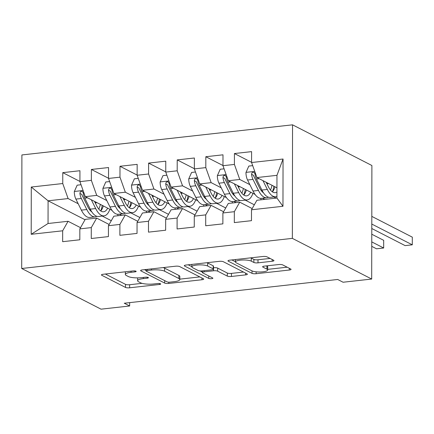 <?xml version="1.0" encoding="UTF-8"?>
<svg xmlns="http://www.w3.org/2000/svg" width="434" height="434" viewBox="0 0 434 434"><rect width="100%" height="100%" fill="white"/><g stroke="black" fill="none" stroke-linecap="round" stroke-linejoin="round"><path stroke-width="0.65" d="M135.956 271.19A2.17 0.521 -179.9 0 0 133.07 270.935L103.227 274.255A3.103 0.743 -179.9 0 0 101.447 274.928A3.103 0.743 -179.9 0 0 101.74 275.248L125.502 287.427A3.103 0.743 -179.9 0 0 129.63 287.791L159.468 284.471A2.17 0.521 -179.9 0 0 160.716 284.004A2.17 0.521 -179.9 0 0 160.509 283.782A2.17 0.521 -179.9 0 0 157.618 283.527L153.761 283.955A9.928 2.387 -179.9 0 1 140.545 282.789L138.565 281.774A9.928 2.387 -179.9 0 1 137.627 280.755A9.928 2.387 -179.9 0 1 143.328 278.606L147.191 278.178A2.17 0.521 -179.9 0 0 148.439 277.711A2.17 0.521 -179.9 0 0 148.233 277.489A2.17 0.521 -179.9 0 0 145.341 277.234L141.484 277.662A9.928 2.387 -179.9 0 1 128.274 276.496L126.294 275.481A9.928 2.387 -179.9 0 1 125.35 274.462A9.928 2.387 -179.9 0 1 131.052 272.313L134.914 271.885A2.17 0.521 -179.9 0 0 136.162 271.413A2.17 0.521 -179.9 0 0 135.956 271.19M272.183 261.263A3.103 0.743 -179.9 0 0 273.968 260.59A3.103 0.743 -179.9 0 0 273.675 260.275L267.008 256.857A3.103 0.743 -179.9 0 0 262.879 256.494L229.743 260.178A3.103 0.743 -179.9 0 0 227.958 260.85A3.103 0.743 -179.9 0 0 228.251 261.17L252.013 273.349A3.103 0.743 -179.9 0 0 256.141 273.713L289.277 270.029A3.103 0.743 -179.9 0 0 291.062 269.357A3.103 0.743 -179.9 0 0 290.769 269.037L282.718 264.908A3.103 0.743 -179.9 0 0 278.59 264.545L264.404 266.123A3.103 0.743 -179.9 0 0 262.624 266.796A3.103 0.743 -179.9 0 0 262.917 267.111L266.91 269.161A8.3 1.996 -179.9 0 1 267.697 270.013A8.3 1.996 -179.9 0 1 261.208 271.944A8.3 1.996 -179.9 0 1 251.888 270.832L236.242 262.814A8.3 1.996 -179.9 0 1 235.456 261.962A8.3 1.996 -179.9 0 1 241.95 260.026A8.3 1.996 -179.9 0 1 251.27 261.143L253.874 262.478A3.103 0.743 -179.9 0 0 258.002 262.841L272.183 261.263L272.189 259.51M371.694 279.051L292.353 238.374L292.549 124.829L371.895 165.511L371.694 279.051L343.088 282.236L337.706 279.48L124.276 303.23L129.652 305.986L129.663 302.628M129.652 305.986L101.046 309.171L21.7 268.489L292.353 238.374M179.671 266.574A3.103 0.743 -179.9 0 0 175.542 266.21L142.406 269.899A3.103 0.743 -179.9 0 0 140.621 270.572A3.103 0.743 -179.9 0 0 140.914 270.887L164.676 283.071A3.103 0.743 -179.9 0 0 168.804 283.435L201.94 279.746A3.103 0.743 -179.9 0 0 203.725 279.073A3.103 0.743 -179.9 0 0 203.432 278.758L179.671 266.574M186.072 265.038L219.213 261.349A3.103 0.743 -179.9 0 1 223.336 261.718L247.098 273.897A3.103 0.743 -179.9 0 1 247.396 274.217A3.103 0.743 -179.9 0 1 245.611 274.885L231.43 276.463A3.103 0.743 -179.9 0 1 227.302 276.1L217.667 271.158A3.103 0.743 -179.9 0 0 213.539 270.794L204.126 271.841A3.103 0.743 -179.9 0 0 202.347 272.514A3.103 0.743 -179.9 0 0 202.64 272.834L212.671 277.977A2.17 0.521 -179.9 0 1 212.877 278.199A2.17 0.521 -179.9 0 1 211.179 278.704A2.17 0.521 -179.9 0 1 208.743 278.411L184.586 266.026A3.103 0.743 -179.9 0 1 184.293 265.711A3.103 0.743 -179.9 0 1 186.072 265.038M292.549 124.829L21.901 154.949L21.7 268.489M85.026 219.74L48.082 200.796L48.044 223.505L31.199 234.295L62.67 230.796L62.653 241.689L79.818 239.78L79.834 228.886L91.281 227.611L91.259 238.505L108.429 236.595L108.446 225.702L119.892 224.427L119.871 235.32L137.035 233.411L137.057 222.517L148.499 221.242L148.482 232.136L165.647 230.226L165.669 219.333L177.11 218.058L177.094 228.957L194.258 227.042L194.275 216.148L205.721 214.879L205.7 225.772L222.87 223.863L222.886 212.969L234.333 211.694L234.311 222.588L251.476 220.678L251.498 209.785L256.895 200.264L276.925 198.04L276.963 175.331L256.939 177.555L276.941 187.813M31.199 234.295L31.281 187.038L62.751 183.539L68.111 198.571L78.191 203.736M79.921 181.434L62.773 172.64L62.751 183.539M62.773 172.64L79.937 170.73L79.921 181.624L91.362 180.354L96.722 195.387L106.797 200.551M108.527 178.249L91.384 169.461L91.362 180.354M91.384 169.461L108.549 167.546L108.527 178.445L119.974 177.17L125.328 192.202L135.408 197.367M137.139 175.065L119.99 166.276L119.974 177.17M119.99 166.276L137.16 164.367L137.139 175.26L148.585 173.985L153.94 189.018L164.019 194.188M165.75 171.886L148.602 163.092L148.585 173.985M148.602 163.092L165.766 161.182L165.75 172.076L177.191 170.801L182.551 185.833L192.625 191.003M194.361 168.701L177.213 159.907L177.191 170.801M177.213 159.907L194.378 157.998L194.361 168.891L205.803 167.616L211.163 182.649L221.237 187.819M222.968 165.517L205.824 156.723L205.803 167.616M205.824 156.723L222.989 154.813L222.968 165.707L234.414 164.437L239.769 179.47L249.848 184.634M251.579 162.332L234.431 153.538L234.414 164.437M234.431 153.538L251.595 151.629L251.579 162.522L283.049 159.023L282.968 206.28L251.498 209.785M252.187 208.564L239.731 202.179L228.289 203.448L222.886 212.969M234.333 211.694L239.731 202.179M251.579 162.522L256.939 177.555M283.049 159.023L276.963 175.331M223.581 211.749L211.119 205.358L199.678 206.633L194.275 216.148M205.721 214.879L211.119 205.358M261.111 190.407L262.434 191.09M273.876 196.955L276.154 198.121M239.769 179.47L228.327 180.739L255.067 194.448M262.434 198.229L264.713 199.396M222.968 165.707L228.327 180.739M194.969 214.933L182.513 208.542L171.067 209.817L165.669 219.333M177.11 218.058L182.513 208.542M232.499 193.591L233.828 194.275M245.264 200.139L254.335 204.788M211.163 182.649L199.716 183.924L226.456 197.633M233.823 201.409L236.101 202.58M194.361 168.891L199.716 183.924M166.358 218.112L153.902 211.727L142.455 213.002L137.057 222.517M148.499 221.242L153.902 211.727M203.888 196.776L205.217 197.454M216.658 203.318L225.723 207.967M182.551 185.833L171.104 187.108L197.844 200.817M205.211 204.593L207.49 205.765M165.75 172.076L171.104 187.108M137.746 221.297L125.29 214.911L113.849 216.186L108.446 225.702M119.892 224.427L125.29 214.911M175.282 199.96L176.605 200.638M188.047 206.503L197.112 211.152M153.94 189.018L142.498 190.293L169.233 204.002M176.6 207.778L178.884 208.949M137.139 175.26L142.498 190.293M109.14 224.481L96.679 218.096L85.238 219.365L79.834 228.886M91.281 227.611L96.679 218.096M146.67 203.145L147.994 203.823M159.435 209.687L168.501 214.336M125.328 192.202L113.887 193.477L140.627 207.186M147.994 210.962L150.273 212.128M108.527 178.445L113.887 193.477M80.529 227.666L68.073 221.28L48.044 223.505M62.67 230.796L68.073 221.28M118.059 206.324L119.388 207.007M130.824 212.872L139.894 217.521M96.722 195.387L85.276 196.656L112.015 210.371M119.383 214.146L121.661 215.313M79.921 181.624L85.276 196.656M89.447 209.508L90.777 210.192M102.218 216.056L111.283 220.705M68.111 198.571L48.082 200.796L31.281 187.038M260.932 199.819L260.937 198.371M232.326 202.998L232.326 201.555M203.714 206.183L203.714 204.734M175.103 209.367L175.108 207.919M146.491 212.552L146.497 211.103M117.885 215.736L117.885 214.287M276.925 198.04L282.968 206.28M105.343 274.022L125.507 284.362A3.103 0.743 -179.9 0 0 129.636 284.726L142.048 283.342M179.822 279.138L199.835 276.914M144.517 269.66L146.095 270.469M147.343 270.501A2.17 0.521 -179.9 0 0 146.095 270.973A2.17 0.521 -179.9 0 0 146.301 271.196L167.155 281.888A2.17 0.521 -179.9 0 0 170.047 282.143L174.121 281.688A9.928 2.387 -179.9 0 0 179.822 279.539A9.928 2.387 -179.9 0 0 178.879 278.525L164.627 271.212A9.928 2.387 -179.9 0 0 151.412 270.051L147.343 270.501L147.343 269.346M179.822 279.539L179.828 276.474A9.928 2.387 -179.9 0 0 178.884 275.454L178.879 278.525M163.13 267.594A9.928 2.387 -179.9 0 1 164.627 268.147L178.884 275.454M243.501 272.053L231.436 273.398L231.43 276.463M213.474 267.735L213.544 267.729A3.103 0.743 -179.9 0 1 217.673 268.093L227.308 273.035A3.103 0.743 -179.9 0 0 231.436 273.398M202.347 272.064L200.15 270.935M191.855 266.682L188.188 264.805M207.664 266.031A8.3 1.996 -179.9 0 0 198.349 264.919A8.3 1.996 -179.9 0 0 191.855 266.856A8.3 1.996 -179.9 0 0 192.642 267.707L198.154 270.528A3.103 0.743 -179.9 0 0 202.282 270.897L211.689 269.85A3.103 0.743 -179.9 0 0 213.474 269.178A3.103 0.743 -179.9 0 0 213.175 268.858L207.664 266.031L207.669 262.966A8.3 1.996 -179.9 0 0 207.056 262.706M213.474 269.178L213.479 266.107A3.103 0.743 -179.9 0 0 213.181 265.792L213.175 268.858M207.669 262.966L213.181 265.792M250.749 257.839A8.3 1.996 -179.9 0 1 251.275 258.073L253.879 259.407A3.103 0.743 -179.9 0 0 258.008 259.771L270.078 258.431M267.697 270.013L267.702 266.943A8.3 1.996 -179.9 0 0 266.915 266.091L266.91 269.161M266.519 265.89L266.915 266.091M267.702 269.362L287.172 267.192M231.854 259.944L235.456 261.789M81.028 184.743L77.165 185.177L74.29 191.633A8.376 3.461 83.7 0 0 75.89 199.103L81.37 210.143A24.185 9.993 83.7 0 0 89.719 217.445L95.154 216.843A24.185 9.993 83.7 0 0 96.831 216.289M95.258 202.922A20.072 8.295 83.7 0 0 95.263 202.857L95.399 201.848M91.303 199.748L95.675 208.553A24.185 9.993 83.7 0 0 104.024 215.855A24.185 9.993 83.7 0 0 109.873 209.269M94.493 201.381L96.641 205.711A20.072 8.295 83.7 0 0 103.574 211.77A20.072 8.295 83.7 0 0 107.665 208.136M104.024 215.855L98.589 216.457A24.185 9.993 -96.3 0 1 90.239 209.161L84.755 198.116A8.376 3.461 -96.3 0 1 83.323 193.032L82.379 191.486L81.272 191.329L80.274 191.974L79.889 193.412A8.376 3.461 83.7 0 0 81.326 198.495L86.805 209.541A24.185 9.993 83.7 0 0 95.154 216.843M100.764 210.924A24.185 9.993 83.7 0 0 102.212 205.342M100.341 204.381A20.072 8.295 -96.3 0 1 98.789 209.134M91.824 211.917A20.072 8.295 -96.3 0 1 87.771 206.698L82.286 195.653A4.269 1.763 -96.3 0 1 81.825 194.405L79.889 193.412M100.731 210.957A20.072 8.295 83.7 0 0 103.308 205.906M109.639 181.558L105.771 181.992L102.901 188.448A8.376 3.461 83.7 0 0 104.496 195.918L109.981 206.964A24.185 9.993 83.7 0 0 118.33 214.26L123.766 213.658A24.185 9.993 83.7 0 0 125.442 213.105M123.864 199.738A20.072 8.295 83.7 0 0 123.874 199.678L124.005 198.663M119.914 196.564L124.281 205.369A24.185 9.993 83.7 0 0 132.636 212.671A24.185 9.993 83.7 0 0 138.484 206.085M123.104 198.202L125.247 202.526A20.072 8.295 83.7 0 0 132.18 208.586A20.072 8.295 83.7 0 0 136.271 204.951M132.636 212.671L127.2 213.273A24.185 9.993 -96.3 0 1 118.845 205.976L113.366 194.931A8.376 3.461 -96.3 0 1 111.934 189.848L110.99 188.307L109.883 188.15L108.885 188.79L108.5 190.228A8.376 3.461 83.7 0 0 109.932 195.311L115.417 206.356A24.185 9.993 83.7 0 0 123.766 213.658M129.37 207.74A24.185 9.993 83.7 0 0 130.824 202.157M128.952 201.202A20.072 8.295 -96.3 0 1 127.401 205.949M120.43 208.732A20.072 8.295 -96.3 0 1 116.377 203.513L110.898 192.468A4.269 1.763 -96.3 0 1 110.437 191.22L108.5 190.228M129.337 207.772A20.072 8.295 83.7 0 0 131.92 202.721M138.251 178.379L134.383 178.808L131.513 185.264A8.376 3.461 83.7 0 0 133.108 192.734L138.587 203.779A24.185 9.993 83.7 0 0 146.942 211.076L152.377 210.474A24.185 9.993 83.7 0 0 154.054 209.92M152.475 196.553A20.072 8.295 83.7 0 0 152.486 196.493L152.616 195.479M148.526 193.385L152.893 202.184A24.185 9.993 83.7 0 0 161.247 209.486A24.185 9.993 83.7 0 0 167.095 202.906M151.71 195.018L153.858 199.342A20.072 8.295 83.7 0 0 160.792 205.401A20.072 8.295 83.7 0 0 164.882 201.767M161.247 209.486L155.811 210.094A24.185 9.993 -96.3 0 1 147.457 202.792L141.978 191.747A8.376 3.461 -96.3 0 1 140.54 186.663L139.602 185.123L138.495 184.965L137.491 185.606L137.111 187.043A8.376 3.461 83.7 0 0 138.544 192.132L144.023 203.172A24.185 9.993 83.7 0 0 152.377 210.474M157.981 204.555A24.185 9.993 83.7 0 0 159.43 198.973M157.564 198.018A20.072 8.295 -96.3 0 1 156.007 202.765M149.041 205.548A20.072 8.295 -96.3 0 1 144.989 200.329L139.509 189.284A4.269 1.763 -96.3 0 1 139.043 188.036L137.111 187.043M157.949 204.588A20.072 8.295 83.7 0 0 160.531 199.537M166.862 175.195L162.994 175.624L160.124 182.079A8.376 3.461 83.7 0 0 161.719 189.549L167.198 200.595A24.185 9.993 83.7 0 0 175.553 207.897L180.989 207.289A24.185 9.993 83.7 0 0 182.665 206.736M181.087 193.369A20.072 8.295 83.7 0 0 181.092 193.309L181.228 192.295M177.137 190.201L181.504 199.005A24.185 9.993 83.7 0 0 189.853 206.302A24.185 9.993 83.7 0 0 195.707 199.721M180.322 191.833L182.47 196.157A20.072 8.295 83.7 0 0 189.403 202.217A20.072 8.295 83.7 0 0 193.493 198.588M189.853 206.302L184.417 206.909A24.185 9.993 -96.3 0 1 176.068 199.607L170.589 188.562A8.376 3.461 -96.3 0 1 169.151 183.479L168.213 181.938L167.101 181.781L166.103 182.426L165.717 183.864A8.376 3.461 83.7 0 0 167.155 188.947L172.634 199.987A24.185 9.993 83.7 0 0 180.989 207.289M186.593 201.371A24.185 9.993 83.7 0 0 188.041 195.794M186.175 194.833A20.072 8.295 -96.3 0 1 184.618 199.58M177.652 202.369A20.072 8.295 -96.3 0 1 173.6 197.144L168.121 186.105A4.269 1.763 -96.3 0 1 167.654 184.851L165.717 183.864M186.56 201.409A20.072 8.295 83.7 0 0 189.137 196.352M195.468 172.01L191.6 172.439L188.73 178.895A8.376 3.461 83.7 0 0 190.331 186.365L195.81 197.41A24.185 9.993 83.7 0 0 204.159 204.712L209.595 204.105A24.185 9.993 83.7 0 0 211.271 203.551M209.693 190.19A20.072 8.295 83.7 0 0 209.703 190.125L209.839 189.115M205.743 187.016L210.116 195.821A24.185 9.993 83.7 0 0 218.465 203.117A24.185 9.993 83.7 0 0 224.313 196.537M208.933 188.649L211.081 192.973A20.072 8.295 83.7 0 0 218.009 199.032A20.072 8.295 83.7 0 0 222.099 195.403M218.465 203.117L213.029 203.725A24.185 9.993 -96.3 0 1 204.68 196.423L199.195 185.383A8.376 3.461 -96.3 0 1 197.763 180.294L196.819 178.754L195.712 178.596L194.714 179.242L194.329 180.68A8.376 3.461 83.7 0 0 195.767 185.763L201.246 196.808A24.185 9.993 83.7 0 0 209.595 204.105M215.199 198.186A24.185 9.993 83.7 0 0 216.653 192.609M214.781 191.649A20.072 8.295 -96.3 0 1 213.23 196.396M206.264 199.184A20.072 8.295 -96.3 0 1 202.211 193.96L196.727 182.92A4.269 1.763 -96.3 0 1 196.266 181.672L194.329 180.68M215.172 198.224A20.072 8.295 83.7 0 0 217.749 193.168M224.08 168.826L220.212 169.255L217.342 175.716A8.376 3.461 83.7 0 0 218.937 183.186L224.421 194.226A24.185 9.993 83.7 0 0 232.77 201.528L238.206 200.92A24.185 9.993 83.7 0 0 239.883 200.372M238.304 187.005A20.072 8.295 83.7 0 0 238.315 186.94L238.445 185.931M234.355 183.832L238.722 192.636A24.185 9.993 83.7 0 0 247.076 199.938A24.185 9.993 83.7 0 0 252.924 193.352M237.544 185.464L239.687 189.794A20.072 8.295 83.7 0 0 246.62 195.853A20.072 8.295 83.7 0 0 250.711 192.219M247.076 199.938L241.64 200.541A24.185 9.993 -96.3 0 1 233.286 193.238L227.807 182.199A8.376 3.461 -96.3 0 1 226.374 177.115L225.43 175.569L224.324 175.412L223.326 176.058L222.94 177.495A8.376 3.461 83.7 0 0 224.373 182.578L229.857 193.624A24.185 9.993 83.7 0 0 238.206 200.92M243.81 195.007A24.185 9.993 83.7 0 0 245.264 189.425M243.393 188.464A20.072 8.295 -96.3 0 1 241.841 193.217M234.87 196A20.072 8.295 -96.3 0 1 230.817 190.781L225.338 179.736A4.269 1.763 -96.3 0 1 224.872 178.488L222.94 177.495M371.754 246.355L376.522 248.801L383.678 248.004L383.689 240.333L371.775 234.224M243.778 195.04A20.072 8.295 83.7 0 0 246.36 189.989M383.678 248.004L371.759 241.895M252.691 165.642L248.823 166.076L245.953 172.531A8.376 3.461 83.7 0 0 247.548 180.001L253.027 191.041A24.185 9.993 83.7 0 0 261.382 198.343L266.818 197.741A24.185 9.993 83.7 0 0 268.494 197.188M266.915 183.821A20.072 8.295 83.7 0 0 266.921 183.756L267.056 182.747M262.966 180.647L267.333 189.452A24.185 9.993 83.7 0 0 275.688 196.754A24.185 9.993 83.7 0 0 276.925 196.418M266.151 182.28L268.299 186.609A20.072 8.295 83.7 0 0 275.232 192.669A20.072 8.295 83.7 0 0 276.935 192.018M275.688 196.754L270.252 197.356A24.185 9.993 -96.3 0 1 261.897 190.054L256.418 179.014A8.376 3.461 -96.3 0 1 254.98 173.931L254.492 172.759L252.935 172.227L251.932 172.873L251.552 174.311A8.376 3.461 83.7 0 0 252.984 179.394L258.463 190.439A24.185 9.993 83.7 0 0 266.818 197.741M272.422 191.823A24.185 9.993 83.7 0 0 273.87 186.24M272.004 185.28A20.072 8.295 -96.3 0 1 270.447 190.032M263.481 192.815A20.072 8.295 -96.3 0 1 259.429 187.596L253.95 176.551A4.269 1.763 -96.3 0 1 253.483 175.303L251.552 174.311M371.786 228.517L405.134 245.617L412.289 244.819L412.3 237.148L371.802 216.387M272.389 191.855A20.072 8.295 83.7 0 0 274.972 186.804M412.289 244.819L371.792 224.058M131.057 271.163L131.052 272.313M147.191 277.234L147.191 278.178M143.334 277.456L143.328 278.606M159.468 283.527L159.468 284.471M129.636 284.726L129.63 287.791M125.507 284.362L125.502 287.427M101.74 274.613L101.74 275.248M134.914 270.941L134.914 271.885M201.946 277.993L201.94 279.746M168.81 282.187L168.804 283.435M164.681 280.619L164.676 283.071M140.92 270.252L140.914 270.887M164.627 268.147L164.627 271.212M151.417 268.896L151.412 270.051M245.617 273.138L245.611 274.885M227.308 273.035L227.302 276.1M217.673 268.093L217.667 271.158M213.544 267.729L213.539 270.794M204.132 270.691L204.126 271.841M208.743 275.964L208.743 278.411M184.586 265.391L184.586 266.026M258.008 259.771L258.002 262.841M253.879 259.407L253.874 262.478M251.275 258.073L251.27 261.143M262.917 266.476L262.917 267.111M289.283 268.277L289.277 270.029M256.147 271.825L256.141 273.713M252.018 270.897L252.013 273.349M228.257 260.536L228.251 261.17M83.084 190.499L74.36 191.47M86.805 209.541L81.37 210.143M95.263 202.857L96.994 202.667M95.675 208.553L90.239 209.161M81.326 198.495L75.89 199.103M87.516 197.806L84.755 198.116M111.69 187.314L102.972 188.285M115.417 206.356L109.981 206.964M123.874 199.678L125.605 199.483M124.281 205.369L118.845 205.976M109.932 195.311L104.496 195.918M116.128 194.622L113.366 194.931M140.301 184.13L131.583 185.101M144.023 203.172L138.587 203.779M152.486 196.493L154.216 196.298M152.893 202.184L147.457 202.792M138.544 192.132L133.108 192.734M144.739 191.443L141.978 191.747M168.913 180.951L160.195 181.917M172.634 199.987L167.198 200.595M181.092 193.309L182.822 193.114M181.504 199.005L176.068 199.607M167.155 188.947L161.719 189.549M173.345 188.258L170.589 188.562M197.519 177.766L188.801 178.737M201.246 196.808L195.81 197.41M209.703 190.125L211.434 189.935M210.116 195.821L204.68 196.423M195.767 185.763L190.331 186.365M201.956 185.074L199.195 185.383M226.13 174.582L217.412 175.553M229.857 193.624L224.421 194.226M238.315 186.94L240.045 186.75M238.722 192.636L233.286 193.238M224.373 182.578L218.937 183.186M230.568 181.889L227.807 182.199M254.742 171.397L246.024 172.369M258.463 190.439L253.027 191.041M266.921 183.756L268.657 183.566M267.333 189.452L261.897 190.054M252.984 179.394L247.548 180.001M259.179 178.705L256.418 179.014M125.355 271.798L125.35 274.462M137.632 277.879L137.627 280.755M146.095 269.487L146.095 270.973M202.347 270.887L202.347 272.514M191.855 264.393L191.855 266.856M235.461 259.543L235.456 261.962"/></g></svg>
